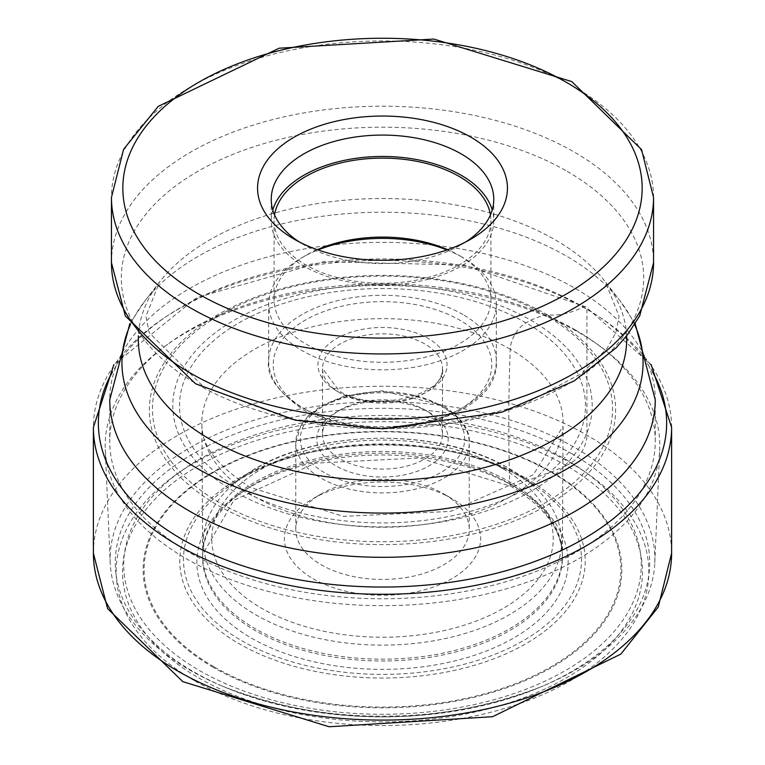 <?xml version="1.0" encoding="UTF-8"?>
<svg xmlns="http://www.w3.org/2000/svg" width="765" height="765" viewBox="0 0 765 765"><rect width="100%" height="100%" fill="white"/><g stroke="black" fill="none" stroke-linecap="round" stroke-linejoin="round"><path stroke-width="0.57" stroke-dasharray="3.83 2.87" d="M198.671 677.905A259.976 150.093 0 0 0 566.33 677.905A259.976 150.093 0 0 0 566.33 465.636A259.976 150.093 0 0 0 198.671 465.636A259.976 150.093 0 0 0 198.671 677.905M234.214 491.407A209.715 121.08 180 0 1 234.214 320.181A209.715 121.08 180 0 1 530.786 320.181A209.715 121.08 180 0 1 530.786 491.407A209.715 121.08 180 0 1 234.214 491.407M213.923 666.774A238.412 137.643 180 0 1 213.923 472.12A238.412 137.643 180 0 1 551.077 472.12A238.412 137.643 180 0 1 551.077 666.774A238.412 137.643 180 0 1 213.923 666.774M213.244 667.348A239.369 138.197 180 0 1 213.244 471.909A239.369 138.197 180 0 1 551.756 471.909A239.369 138.197 180 0 1 551.756 667.348A239.369 138.197 180 0 1 213.244 667.348M575.366 329.954A272.761 157.475 180 0 1 597.207 344.183A272.761 157.475 180 0 1 655.261 441.309A272.761 157.475 180 0 1 486.884 586.793A272.761 157.475 180 0 1 189.634 552.655A272.761 157.475 180 0 1 109.739 441.309A272.761 157.475 180 0 1 167.793 344.183A272.761 157.475 180 0 1 575.366 329.954M578.589 332.354A277.312 160.105 180 0 1 600.793 346.822A277.312 160.105 180 0 1 659.726 449.591A277.312 160.105 180 0 1 485.393 594.242A277.312 160.105 180 0 1 186.411 558.775A277.312 160.105 0 0 1 105.274 449.591A277.312 160.105 0 0 1 164.207 346.822A277.312 160.105 0 0 1 578.589 332.354M110.208 562.897A272.378 157.255 0 0 1 275.113 414.42A272.378 157.255 0 0 1 575.098 447.745A272.378 157.255 180 0 1 654.792 562.897A272.378 157.255 180 0 1 543.485 685.784A272.378 157.255 180 0 1 221.515 685.784A272.378 157.255 180 0 1 189.902 670.13A272.378 157.255 0 0 1 110.208 562.897L105.274 449.591M313.124 578.703A98.121 56.648 0 0 0 451.876 578.703A98.121 56.648 0 0 0 451.876 498.589L451.876 498.589A98.121 56.648 0 0 0 313.124 498.589A98.121 56.648 0 0 0 313.124 578.703M451.876 498.589L443.834 493.941A86.732 50.079 0 0 0 321.166 493.941A86.732 50.079 0 0 0 295.768 529.351A86.732 50.079 0 0 0 321.166 564.761A86.732 50.079 0 0 0 415.691 575.615A86.732 50.079 0 0 0 469.232 529.351A86.732 50.079 0 0 0 443.834 493.941L451.876 498.589M428.945 412.287A65.675 37.915 0 0 0 336.055 412.287A65.675 37.915 0 0 0 336.055 465.914A65.675 37.915 0 0 0 428.945 465.914A65.675 37.915 0 0 0 428.945 412.287L424.919 409.964A59.986 34.635 0 0 0 340.081 409.964A59.986 34.635 0 0 0 322.514 434.453A59.986 34.635 0 0 0 340.081 458.943A59.986 34.635 0 0 0 405.46 466.449A59.986 34.635 0 0 0 442.486 434.453A59.986 34.635 0 0 0 424.919 409.964L428.945 412.287M317.293 249.686A108.42 62.596 0 0 0 305.837 255.434A108.42 62.596 0 0 0 274.08 299.689A108.42 62.596 0 0 0 305.837 343.954A108.42 62.596 0 0 0 423.992 357.523A108.42 62.596 0 0 0 490.92 299.689A108.42 62.596 0 0 0 459.163 255.434L462.988 257.642A113.822 65.713 180 0 1 496.322 304.107A113.822 65.713 180 0 1 426.057 364.819A113.822 65.713 180 0 1 302.012 350.571A113.822 65.713 180 0 1 268.678 304.107A113.822 65.713 180 0 1 302.012 257.642A113.822 65.713 180 0 1 318.039 249.945M446.961 249.945A113.822 65.713 180 0 1 462.988 257.642L459.163 255.434A108.42 62.596 0 0 0 447.707 249.686M490.451 214.879A108.42 62.596 180 0 1 490.92 220.693A108.42 62.596 180 0 1 423.992 278.527A108.42 62.596 180 0 1 305.837 264.958A108.42 62.596 180 0 1 274.08 220.693A108.42 62.596 180 0 1 274.549 214.879M272.789 210.002A111.26 64.241 0 0 0 271.24 220.693A111.26 64.241 0 0 0 303.82 266.115A111.26 64.241 0 0 0 425.082 280.038A111.26 64.241 0 0 0 493.76 220.693A111.26 64.241 0 0 0 492.211 210.002M465.722 241.95A111.26 64.241 180 0 1 461.18 244.743A111.26 64.241 180 0 1 303.82 244.743L303.82 244.743A111.26 64.241 180 0 1 299.278 241.95M303.82 244.743L294.162 239.168L303.82 244.743M566.33 465.636L570.843 463.035A22.768 13.139 120 0 0 586.937 435.151L586.937 309.328A5.365 3.098 120 0 0 583.418 306.995A117.523 67.846 -60 0 1 547.348 314.826A12.594 7.268 120 0 0 545.158 315.027A136.132 78.594 120 0 0 530.786 320.181L526.024 322.868A22.08 12.747 120 0 0 510.245 349.194A2014.972 1163.345 120 0 0 509.681 481.893L509.739 483.623A6.493 3.748 120 0 0 513.774 486.377A569.131 328.587 -60 0 1 551.077 472.12A16.744 9.668 120 0 0 551.756 471.909L566.33 465.636M194.157 680.506A266.354 153.775 180 0 1 194.157 463.035A266.354 153.775 180 0 1 570.843 463.035A266.354 153.775 180 0 1 570.843 680.506A266.354 153.775 180 0 1 194.157 680.506M93.387 553.181A289.113 166.923 180 0 1 271.862 398.967A289.113 166.923 180 0 1 586.937 435.151A289.113 166.923 180 0 1 671.613 553.181M671.613 427.358A289.113 166.923 0 0 0 586.937 309.328A289.113 166.923 0 0 0 271.862 273.143A289.113 166.923 0 0 0 93.387 427.358M652.746 372.316A284.15 164.054 180 0 0 583.418 306.995A284.15 164.054 0 0 0 112.254 372.316M547.348 314.826A233.134 134.602 0 0 0 217.652 314.826A233.134 134.602 0 0 0 217.652 505.177A233.134 134.602 180 0 0 547.348 505.177A233.134 134.602 180 0 0 547.348 314.826M545.158 315.027A230.026 132.804 0 0 0 219.842 315.027A230.026 132.804 0 0 0 219.842 502.844A230.026 132.804 180 0 0 545.158 502.844A230.026 132.804 180 0 0 545.158 315.027M526.024 322.868A202.974 117.188 0 0 0 238.976 322.868A202.974 117.188 0 0 0 238.976 488.596A202.974 117.188 0 0 0 526.024 488.596A202.974 117.188 0 0 0 526.024 322.868M510.245 349.194A180.655 104.298 0 0 0 310.714 327.229A180.655 104.298 0 0 0 201.931 426.277A180.655 104.298 0 0 0 254.755 496.695A180.655 104.298 180 0 0 448.959 519.932A180.655 104.298 180 0 0 563.069 426.277L533.348 474.788L450.614 511.412L343.447 516.365L250.203 487.391C199.837 454.649 202.486 431.508 201.931 426.277L202.687 552.732A179.871 103.849 180 0 1 315.754 458.895A179.871 103.849 180 0 1 509.681 481.893A179.871 103.849 180 0 1 562.313 552.732A179.871 103.849 180 0 1 453.406 650.766A179.871 103.849 180 0 1 255.319 628.754A179.871 103.849 180 0 1 202.687 552.732L202.61 554.491A179.947 103.887 0 0 0 255.261 630.551A179.947 103.887 0 0 0 453.435 652.564A179.947 103.887 0 0 0 562.39 554.491A179.947 103.887 0 0 0 509.739 483.623A179.947 103.887 0 0 0 315.725 460.616A179.947 103.887 0 0 0 202.61 554.491L233.899 500.186L315.247 463.169L419.421 457.939L511.087 486.416C543.934 506.21 561.041 528.902 562.39 554.491L563.069 426.277A180.655 104.298 180 0 0 510.245 349.194M513.774 486.377A185.656 107.186 0 0 0 251.226 486.377A185.656 107.186 0 0 0 251.226 637.962A185.656 107.186 -0 0 0 513.774 637.962A185.656 107.186 -0 0 0 513.774 486.377M653.549 197.456A271.049 156.49 0 0 0 574.161 86.808A271.049 156.49 0 0 0 278.776 52.881A271.049 156.49 0 0 0 111.451 197.456M111.451 262.672A271.049 156.49 180 0 1 278.776 118.097A271.049 156.49 180 0 1 574.161 152.025A271.049 156.49 180 0 1 653.549 262.672M567.19 171.36A261.19 150.801 180 0 1 567.19 384.613A261.19 150.801 180 0 1 197.81 384.613A261.19 150.801 0 0 1 197.81 171.36A261.19 150.801 0 0 1 567.19 171.36M626.602 335.835A244.178 140.98 0 0 0 605.402 281.941A244.178 140.98 0 0 0 555.16 239.808A244.178 140.98 0 0 0 159.598 281.941A244.178 140.98 0 0 0 138.398 335.835M130.413 324.599A260.559 150.437 180 0 1 144.642 301.247A260.559 150.437 180 0 1 566.741 256.285A260.559 150.437 180 0 1 620.358 301.247A260.559 150.437 180 0 1 634.587 324.599M655.261 441.309L655.261 399.837A272.761 157.475 0 0 0 575.366 288.482A272.761 157.475 0 0 0 278.116 254.343A272.761 157.475 0 0 0 109.739 399.837L109.739 441.309M571.465 453.521A267.234 154.291 180 0 1 540.453 687.066A267.234 154.291 180 0 1 224.547 687.066A267.234 154.291 180 0 1 193.535 671.718A267.234 154.291 180 0 1 193.535 453.521A267.234 154.291 180 0 1 571.465 453.521M199.531 670.532A258.761 149.395 0 0 0 565.469 670.532A258.761 149.395 0 0 0 565.469 459.249A258.761 149.395 0 0 0 199.531 459.249A258.761 149.395 0 0 0 199.531 670.532M525.861 478.211A202.744 117.055 180 0 1 525.861 643.748A202.744 117.055 180 0 1 239.139 643.748A202.744 117.055 180 0 1 239.139 478.211A202.744 117.055 180 0 1 525.861 478.211M241.769 640.735A199.024 114.903 0 0 0 517.102 644.12A199.024 114.903 0 0 0 534.706 485.45A199.024 114.903 0 0 0 523.231 478.23A199.024 114.903 0 0 0 230.294 485.45A199.024 114.903 0 0 0 241.769 640.735M509.184 468.543A179.153 103.438 180 0 1 519.511 475.036A179.153 103.438 180 0 1 503.666 617.871A179.153 103.438 180 0 1 255.816 614.821A179.153 103.438 180 0 1 245.489 475.036A179.153 103.438 180 0 1 509.184 468.543M503.236 468.945A170.738 98.58 180 0 1 503.236 608.357A170.738 98.58 180 0 1 261.764 608.357A170.738 98.58 180 0 1 261.764 468.945A170.738 98.58 180 0 1 503.236 468.945M443.834 407.41A86.732 50.079 180 0 1 469.232 442.82A86.732 50.079 180 0 1 415.691 489.084A86.732 50.079 180 0 1 321.166 478.23A86.732 50.079 180 0 1 295.768 442.82A86.732 50.079 180 0 1 349.309 396.557A86.732 50.079 180 0 1 443.834 407.41M324.389 472.646A82.18 47.449 180 0 1 324.389 405.546A82.18 47.449 180 0 1 440.611 405.546A82.18 47.449 180 0 1 440.611 472.646A82.18 47.449 180 0 1 324.389 472.646M340.081 392.952A59.986 34.635 180 0 1 322.514 368.462A59.986 34.635 180 0 1 359.464 336.485A59.986 34.635 180 0 1 424.795 343.906A59.986 34.635 180 0 1 424.919 343.982A59.986 34.635 180 0 1 442.486 368.462A59.986 34.635 180 0 1 405.536 400.439A59.986 34.635 180 0 1 340.205 393.028A59.986 34.635 180 0 1 340.081 392.952M337.002 391.173A64.537 37.265 180 0 1 336.868 391.097A64.537 37.265 180 0 1 336.801 338.436A64.537 37.265 180 0 1 427.998 338.321A64.537 37.265 180 0 1 428.132 338.398A64.537 37.265 180 0 1 428.199 391.058A64.537 37.265 180 0 1 337.002 391.173M305.235 409.361A109.271 63.084 0 0 0 459.765 409.361A109.271 63.084 0 0 0 459.765 320.143A109.271 63.084 0 0 0 305.235 320.143A109.271 63.084 0 0 0 305.235 409.361M462.988 314.558A113.822 65.713 0 0 0 338.943 300.32A113.822 65.713 0 0 0 268.678 361.032A113.822 65.713 0 0 0 302.012 407.496A113.822 65.713 0 0 0 426.057 421.745A113.822 65.713 0 0 0 496.322 361.032A113.822 65.713 0 0 0 462.988 314.558M651.111 364.561L585.827 306.88L464.432 265.072L323.585 261.707L196.729 297.547L113.889 364.561M635.17 323.672L620.358 301.247L605.402 281.941L619.057 316.213L615.882 332.536L607.247 348.113L582.108 373.167L522.801 404.895L454.123 422.978L381.601 428.782L290.528 419.067L203.442 386.774L149.156 332.632L145.943 316.27L159.598 281.941L144.642 301.247L129.821 323.672M597.207 344.183L600.793 346.822M654.792 562.897L659.726 449.591M221.515 685.784L224.547 687.066C329.849 726.76 435.151 726.76 540.453 687.066L543.485 685.784M523.356 478.316L534.706 485.45L508.926 468.381C438.355 425.636 309.863 428.716 245.489 475.036L230.294 485.45C299.603 434.75 446.588 431.078 523.356 478.316M167.793 344.183L164.207 346.822M321.166 493.941L313.124 498.589M295.768 529.351L295.768 442.82L301.104 424.671L308.773 415.223L321.826 405.488L344.786 395.916L382.165 390.819L442.887 405.326C461.639 417.881 470.418 430.379 469.232 442.82L469.232 529.351M340.081 409.964L336.055 412.287M442.486 434.453L442.486 368.462C447.496 393.965 374.056 414.133 339.144 390.867L322.514 368.462L322.514 434.453M496.322 304.107L496.322 361.032C500.549 420.195 368.137 450.958 302.959 409.581C277.542 391.623 266.115 375.443 268.678 361.032L268.678 304.107M305.837 255.434L302.012 257.642M274.08 220.693L274.08 299.689M490.92 220.693L490.92 299.689M493.76 199.321L493.76 220.693M271.24 199.321L271.24 220.693M461.18 244.743L470.838 239.168"/><path stroke-width="1.15" d="M470.838 137.165A124.924 72.12 180 0 1 470.838 239.168A124.924 72.12 180 0 1 294.162 239.168L294.162 239.168A124.924 72.12 180 0 1 294.171 137.165A124.924 72.12 180 0 1 470.838 137.165M447.707 249.686A108.42 62.596 0 0 0 317.293 249.686M318.039 249.945A113.822 65.713 180 0 1 446.961 249.945M274.549 214.879A108.42 62.596 180 0 1 345.713 161.817A108.42 62.596 180 0 1 459.163 176.438A108.42 62.596 180 0 1 490.451 214.879M492.211 210.002A111.26 64.241 0 0 0 461.18 175.271A111.26 64.241 0 0 0 348.649 159.503A111.26 64.241 0 0 0 272.789 210.002M299.278 241.95A111.26 64.241 180 0 1 271.24 199.321A111.26 64.241 180 0 1 339.918 139.966A111.26 64.241 180 0 1 461.18 153.899A111.26 64.241 180 0 1 493.76 199.321A111.26 64.241 180 0 1 465.722 241.95M671.613 553.181A289.113 166.923 180 0 1 493.138 707.395A289.113 166.923 180 0 1 178.063 671.211A289.113 166.923 180 0 1 93.387 553.181L107.549 608.577L182.778 681.634L329.084 726.75L492.526 716.709L620.836 654.104L658.254 607.028L671.613 553.181L671.613 427.358A289.113 166.923 0 0 1 493.138 581.572A289.113 166.923 0 0 1 178.063 545.388A289.113 166.923 0 0 1 93.387 427.358L93.387 553.181M112.254 372.316A284.15 164.054 0 0 0 181.582 539A284.15 164.054 180 0 0 530.958 562.877A284.15 164.054 180 0 0 652.746 372.316M198.89 294.171A259.66 149.911 0 0 0 566.11 294.171A259.66 149.911 0 0 0 566.11 82.161A259.66 149.911 0 0 0 198.89 82.161A259.66 149.911 0 0 0 198.89 294.171M653.549 197.456L641.539 149.577L571.799 81.597L433.898 39.053L279.12 48.214L158.202 106.383L123.605 149.29L111.451 197.456A271.049 156.49 0 0 0 190.839 308.113A271.049 156.49 0 0 0 486.224 342.031A271.049 156.49 0 0 0 653.549 197.456L653.549 262.672A271.049 156.49 180 0 1 486.224 407.248A271.049 156.49 180 0 1 190.839 373.33A271.049 156.49 180 0 1 111.451 262.672L125.326 315.955L195.553 383.753L295.567 420.205L382.634 428.782L501.821 412.182L574.104 380.989L616.332 347.673L627.319 334.917L639.703 315.897L653.549 262.672M138.398 335.835A244.178 140.98 0 0 0 209.84 439.177A244.178 140.98 0 0 0 478.861 469.031A244.178 140.98 0 0 0 626.602 335.835M634.587 324.599A260.559 150.437 180 0 1 512.101 493.167A260.559 150.437 180 0 1 198.259 469.031A260.559 150.437 180 0 1 130.413 324.599M129.821 323.672L109.739 399.837A272.761 157.475 0 0 0 189.634 511.183A272.761 157.475 0 0 0 486.884 545.321A272.761 157.475 0 0 0 655.261 399.837L635.17 323.672M113.889 364.561L93.387 427.358M651.111 364.561L671.613 427.358M111.451 197.456L111.451 262.672"/></g></svg>
